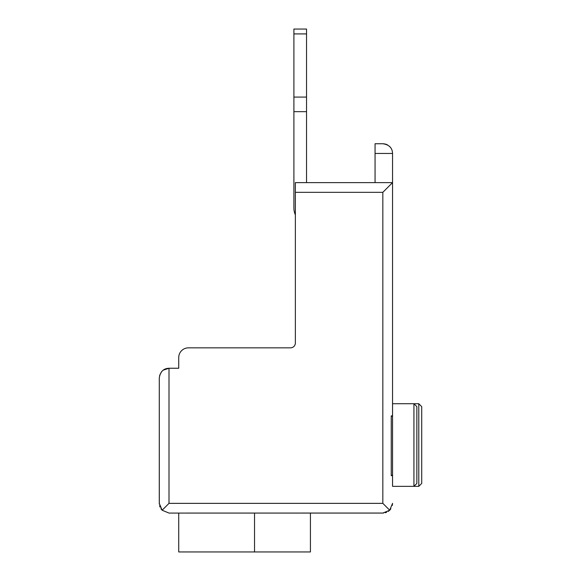 <?xml version="1.0" encoding="UTF-8"?>
<svg xmlns="http://www.w3.org/2000/svg" width="581" height="581" viewBox="0 0 581 581"><rect width="100%" height="100%" fill="white"/><g stroke="black" fill="none" stroke-linecap="round" stroke-linejoin="round"><path stroke-width="0.87" d="M163.246 370.148L169.006 368.252C163.479 368.448 160.24 371.687 159.288 377.977L159.288 503.357L162.135 510.227L160.937 508.767M159.288 377.977L159.317 504.097M160.036 507.09L159.608 505.826M383.576 513.045L169.006 513.074L162.135 510.227L169.006 513.074L178.73 513.074L178.73 551.95L310.421 551.95L310.421 513.074L382.835 513.074L389.706 510.227L388.246 511.425M392.553 153.457C392.364 147.923 389.125 144.684 382.835 143.739L375.057 143.739L382.835 143.739L375.057 143.739L375.057 153.457L392.553 153.457L392.553 182.616L295.359 182.616L295.359 342.986A4.859 4.859 0 0 1 290.5 347.845L188.447 347.845A9.717 9.717 0 0 0 178.73 357.562L178.73 368.252L178.73 357.562L178.73 368.252L169.006 368.252L169.006 503.357L162.135 510.227M159.637 375.384L161.641 371.637M386.568 512.326L385.305 512.754M390.904 508.774L389.713 510.22L392.553 503.357L392.335 505.419M392.553 486.348L392.553 415.88L391.253 415.88L391.253 475.65L392.553 475.65L392.553 486.348L418.792 486.348L418.792 403.73L421.712 406.649L421.712 483.428L418.792 486.348M392.066 183.102L391.688 183.48M390.664 184.511L389.248 185.92M392.553 183.102L392.553 415.88L392.553 183.102M392.553 403.73L418.792 403.73M413.933 486.348L413.933 403.73L416.853 406.649L416.853 483.428L413.933 486.348M295.359 192.333L382.835 192.333L392.553 182.616L375.057 182.616L375.057 153.457M389.706 510.227L382.835 503.357L382.835 192.333M392.553 475.65L391.253 475.65M391.253 415.88L392.553 415.88M391.253 416.265L392.553 416.265M391.253 475.265L392.553 475.265M310.421 513.074L178.73 513.074M392.342 151.459A9.717 9.717 0 0 0 391.71 149.499M390.664 147.705A9.717 9.717 0 0 0 389.219 146.129M387.65 145.018L387.404 144.88A9.717 9.717 0 0 0 385.261 144.044L383.119 143.739M295.359 214.876A17.495 17.495 0 0 1 293.899 207.889L293.899 29.05L306.536 29.05L293.899 29.05L306.536 29.05L293.899 29.05L306.536 29.05L293.899 29.05L306.536 29.05L293.899 29.05L306.536 29.05L306.536 182.616L375.057 182.616M178.73 368.252L178.73 357.562M290.5 347.845A4.859 4.859 0 0 0 295.359 342.986M293.899 111.661L306.536 111.661M293.899 97.085L306.536 97.085M293.899 29.05L306.536 29.05M169.006 503.357L382.835 503.357M254.536 513.074L254.536 551.95M293.899 33.909L306.536 33.909"/></g></svg>
